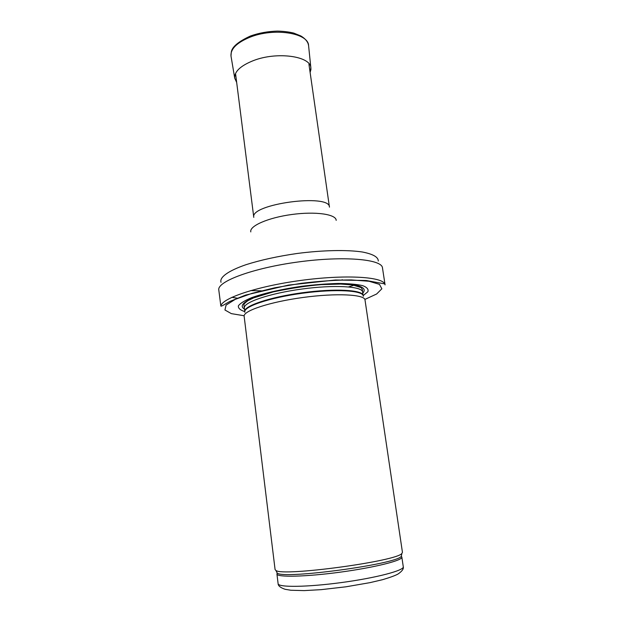 <?xml version="1.0" encoding="UTF-8"?>
<svg xmlns="http://www.w3.org/2000/svg" width="622" height="622" viewBox="0 0 622 622"><rect width="100%" height="100%" fill="white"/><g stroke="black" fill="none" stroke-linecap="round" stroke-linejoin="round"><path stroke-width="0.93" d="M402.45 552.375L401.874 553.424C397.295 561.199 282.404 576.734 275.919 570.46L275.087 569.596L244.151 316.295C242.93 310.899 269.8 301.934 303.139 297.456C336.463 292.915 364.749 294.424 365.005 299.952L402.45 552.375M363.162 295.606L367.866 291.749C368.768 289.331 367.027 287.294 362.657 285.638C356.764 284.293 348.623 283.562 338.259 283.453C326.892 283.756 314.685 284.697 301.631 286.291C282.093 289.098 264.21 293.172 251.856 297.573C244.757 300.504 240.263 303.256 238.382 305.822C238.055 308.193 240.185 310.121 244.773 311.606M385.072 284.868L384.746 283.889C381.768 276.635 344.425 274.504 300.838 280.429C257.236 286.291 221.805 298.265 220.849 306.047L218.796 290.007C216.907 281.533 252.75 268.059 298.335 261.948C343.904 255.735 382.04 259.203 382.476 267.88L385.072 284.868M403.274 566.774C404.417 570.413 376.333 577.869 341.68 582.526C307.035 587.238 277.987 587.51 278.112 583.7L276.93 573.989C276.751 577.449 305.705 576.851 340.281 572.154C374.856 567.497 402.924 560.391 401.843 557.094L403.274 566.774C403.833 568.835 402.076 571.253 398.018 574.028C395.304 575.552 390.157 577.434 382.584 579.681L369.95 582.651L345.949 586.803L321.131 589.656L304.236 590.605L290.847 590.247L285.094 589.291C280.483 587.72 278.158 585.854 278.112 583.7M401.618 554.77L401.314 556.325C396.743 564.193 283.725 579.471 277.225 573.103L276.526 571.68M363.264 296.297C364.049 290.482 335.997 288.662 302.564 293.226C269.124 297.705 242.564 306.91 244.866 312.306M244.788 311.435L244.368 307.976C243.148 302.424 269.412 293.397 301.997 289.028C334.574 284.588 362.292 286.314 362.595 291.99L363.1 295.442C362.774 289.883 335.033 288.274 302.447 292.721C269.855 297.098 243.583 306.016 244.796 311.451M362.758 293.118C365.961 289.728 363.792 287.115 356.266 285.28C345.008 283.212 324.062 283.632 301.662 286.555C284.464 289.051 269.87 292.231 257.873 296.095C243.567 301.134 238.996 306.04 244.508 309.103M364.857 299.439L376.652 293.988L381.861 288.787L379.459 284.363L369.071 281.261L351.282 279.916C336.183 280.001 319.498 281.136 301.227 283.321L274.908 287.753L252.058 293.335L235.272 299.345L226.081 305.099L224.939 309.997L231.345 313.628L244.158 315.758M348.569 286.897L354.843 285.016M366.358 280.872L367.05 280.584M231.866 297.316L237.783 298.257M249.982 299.198L250.635 299.221M341.641 279.962L342.403 279.752M378.293 261.03C378.277 257.065 372.951 254.048 362.315 251.996C347.022 249.679 322.701 250.153 297.192 253.473C277.676 256.303 260.61 260.043 245.985 264.7C228.072 270.858 219.356 277.358 221.012 282.295M250.58 290.614L261.372 290.816M336.183 220.367C336.199 214.263 315.642 211.231 291.92 214.481C268.183 217.646 249.173 226.027 250.806 231.913M308.947 64.315L329.45 207.149C330.025 193.185 249.523 204.063 253.784 217.373L235.629 74.228M310.137 72.339L310.868 67.899C310.728 56.128 276.945 51.354 253.411 60.606L253.341 60.629C240.481 65.776 234.276 71.631 234.727 78.193L236.601 82.275M310.106 72.416C311.56 67.666 310.673 69.524 310.868 67.899L308.574 45.53C308.38 32.857 273.773 27.461 249.826 37.273C236.749 42.716 230.474 48.967 230.995 56.019L234.727 78.193L236.655 82.345M401.874 553.424L401.314 556.325L401.843 557.094M275.919 570.46L277.225 573.103L276.93 573.989M362.595 291.99L362.401 289.588L361.211 287.621L352.62 284.954L340.755 284.067L321.271 284.635C307.291 285.747 291.306 288.157 273.299 291.873L253.589 297.915L247.883 300.683C243.342 304.135 244.018 304.259 243.917 305.612L244.368 307.976M384.746 283.889L366.21 280.491L335.429 280.001L288.522 285.086L245.566 295.085L229.681 301.514L226.136 303.536C222.723 305.674 220.965 306.506 220.849 306.047M308.574 45.53L308.115 43.626C306.965 40.71 304.539 38.16 300.838 35.959L293.732 33.083C288.935 31.901 283.5 31.24 277.42 31.1C267.927 31.364 258.939 32.997 250.456 36.006C238.304 41.604 231.905 47.008 231.275 52.201L230.995 56.019"/></g></svg>
